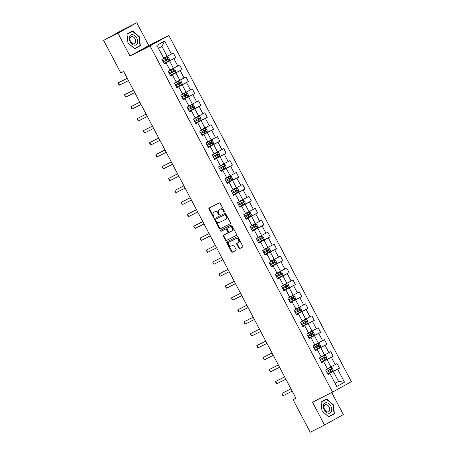 <?xml version="1.0" encoding="UTF-8"?>
<svg xmlns="http://www.w3.org/2000/svg" width="455" height="455" viewBox="0 0 455 455"><rect width="100%" height="100%" fill="white"/><g stroke="black" fill="none" stroke-linecap="round" stroke-linejoin="round"><path stroke-width="0.68" d="M224.315 212.058A0.597 0.438 -119.1 0 0 224.429 211.336L220.22 203.351A0.847 0.631 -119.1 0 0 219.264 202.885L209.141 207.986A0.847 0.631 -119.1 0 0 208.976 209.021L213.185 217.007A0.597 0.438 -119.1 0 0 213.975 216.608L213.429 215.579A2.719 2.013 -119.1 0 1 213.907 212.292A2.719 2.013 -119.1 0 1 213.958 212.263L214.8 211.842A2.719 2.013 -119.1 0 1 217.871 213.338L218.411 214.373A0.597 0.438 -119.1 0 0 219.202 213.975L218.656 212.94A2.719 2.013 -119.1 0 1 219.134 209.658A2.719 2.013 -119.1 0 1 219.185 209.63L220.032 209.203A2.719 2.013 -119.1 0 1 223.098 210.699L223.644 211.734A0.597 0.438 -119.1 0 0 224.315 212.058M238.778 248.072A0.847 0.631 -119.1 0 0 239.739 248.538L242.578 247.111A0.847 0.631 -119.1 0 0 242.743 246.075L238.067 237.209A0.847 0.631 -119.1 0 0 237.112 236.737L226.988 241.844A0.847 0.631 -119.1 0 0 226.823 242.879L231.498 251.746A0.847 0.631 -119.1 0 0 232.46 252.212L235.889 250.483A0.847 0.631 -119.1 0 0 236.054 249.448L234.052 245.655A0.847 0.631 -119.1 0 0 233.096 245.182L231.396 246.041A2.275 1.683 -119.1 0 1 228.848 244.818A2.275 1.683 -119.1 0 1 229.229 242.043A2.275 1.683 -119.1 0 1 229.274 242.02L235.935 238.665A2.275 1.683 -119.1 0 1 238.483 239.882A2.275 1.683 -119.1 0 1 238.101 242.657A2.275 1.683 -119.1 0 1 238.056 242.68L236.947 243.243A0.847 0.631 -119.1 0 0 236.782 244.278L238.778 248.072L239.29 247.787A0.847 0.631 -119.1 0 0 240.246 248.259L242.697 247.019M312.511 402.214L324.54 425.027L310.219 432.25L293.065 399.712L295.932 398.267L123.652 71.515L120.791 72.959L103.632 40.421L117.953 33.198L129.982 56.016L150.031 45.904L332.56 392.102L312.511 402.214M230.258 223.735A0.847 0.631 -119.1 0 0 230.423 222.7L225.748 213.833A0.847 0.631 -119.1 0 0 224.787 213.367L214.669 218.474A0.847 0.631 -119.1 0 0 214.504 219.509L219.179 228.376A0.847 0.631 -119.1 0 0 220.135 228.842L230.287 223.718M231.908 225.521L236.583 234.388A0.847 0.631 -119.1 0 1 236.418 235.423L226.3 240.524A0.847 0.631 -119.1 0 1 225.339 240.058L223.337 236.264A0.847 0.631 -119.1 0 1 223.49 235.241A0.847 0.631 -119.1 0 0 223.49 235.241L227.608 233.159A0.847 0.631 -119.1 0 0 227.773 232.124L226.448 229.604A0.847 0.631 -119.1 0 0 225.487 229.138L221.215 231.294A0.597 0.438 -119.1 0 1 220.664 230.241L230.952 225.054A0.847 0.631 -119.1 0 1 231.908 225.521M150.031 45.904L168.833 35.456L351.368 381.654L332.56 392.102M327.805 374.05L339.487 368.158L337.064 363.562L335.21 364.597L331.337 357.243L333.191 356.214L330.768 351.624L328.914 352.653L325.035 345.305L326.895 344.27L324.472 339.68L322.618 340.71L318.739 333.361L320.599 332.326L318.176 327.736L316.316 328.766L312.443 321.418L314.297 320.383L311.88 315.793L310.02 316.822L306.147 309.474L308.001 308.445L305.578 303.849L303.724 304.878L299.851 297.53L301.705 296.501L299.282 291.905L297.428 292.935L293.555 285.586L295.409 284.557L292.986 279.962L291.132 280.991L287.259 273.643L289.113 272.613L286.69 268.018L284.836 269.047L280.957 261.699L282.817 260.669L280.394 256.074L278.54 257.109L274.661 249.755L276.515 248.726L274.098 244.13L272.238 245.165L268.365 237.811L270.219 236.782L267.796 232.192L265.942 233.222L262.069 225.873L263.923 224.838L261.5 220.248L259.646 221.278L255.773 213.93L257.627 212.894L255.204 208.305L253.35 209.334L249.476 201.986L251.331 200.956L248.908 196.361L247.054 197.39L243.18 190.042L245.035 189.013L242.612 184.417L240.758 185.447L236.879 178.098L238.738 177.069L236.316 172.473L234.462 173.503L230.583 166.155L232.437 165.125L230.02 160.53L228.16 161.559L224.287 154.211L226.141 153.181L223.718 148.586L221.864 149.621L217.99 142.267L219.845 141.238L217.422 136.642L215.568 137.677L211.694 130.323L213.549 129.294L211.126 124.698L209.272 125.734L205.398 118.38L207.252 117.35L204.83 112.76L202.975 113.79L199.097 106.442L200.956 105.406L198.534 100.817L196.679 101.846L192.801 94.498L194.66 93.463L192.237 88.873L190.383 89.902L186.505 82.554L188.359 81.525L185.941 76.929L184.082 77.959L180.208 70.61L182.063 69.581L179.64 64.985L177.786 66.015L173.912 58.667L175.767 57.637L173.344 53.042L171.489 54.071L164.63 41.058L156.901 45.352L163.766 58.365L161.906 59.395L164.329 63.99L166.183 62.961L164.249 63.831M339.487 368.158L337.633 369.187L344.492 382.206L336.768 386.494L329.903 373.481L328.049 374.51L325.626 369.921L327.486 368.886L323.607 361.537L321.753 362.567L319.33 357.977L321.185 356.947L317.311 349.594L315.457 350.629L313.034 346.033L314.888 345.004L311.015 337.65L309.161 338.685L306.738 334.089L308.592 333.06L304.719 325.712L302.865 326.741L300.442 322.146L302.296 321.116L298.423 313.768L296.563 314.797L294.146 310.202L296 309.173L292.121 301.824L290.267 302.854L287.844 298.258L289.704 297.229L285.825 289.88L283.971 290.91L281.548 286.314L283.408 285.285L279.529 277.937L277.675 278.966L275.252 274.376L277.106 273.341L273.233 265.993L271.379 267.022L268.956 262.433L270.81 261.397L266.937 254.049L265.083 255.079L262.66 250.489L264.514 249.459L260.641 242.106L258.787 243.141L256.364 238.545L258.218 237.516L254.345 230.162L252.485 231.197L250.068 226.601L251.922 225.572L248.043 218.218L246.189 219.253L243.766 214.658L245.626 213.628L241.747 206.28L239.893 207.309L237.47 202.714L239.324 201.684L235.451 194.336L233.597 195.366L231.174 190.77L233.028 189.741L229.155 182.392L227.301 183.422L224.878 178.826L226.732 177.797L222.859 170.449L221.005 171.478L218.582 166.883L220.436 165.853L216.563 158.505L214.709 159.534L212.286 154.945L214.14 153.909L210.267 146.561L208.407 147.591L205.99 143.001L207.844 141.966L203.965 134.617L202.111 135.647L199.688 131.057L201.548 130.028L197.669 122.674L195.815 123.709L193.392 119.113L195.246 118.084L191.373 110.73L189.519 111.765L187.096 107.17L188.95 106.14L185.077 98.792L183.223 99.821L180.8 95.226L182.654 94.196L178.781 86.848L176.927 87.878L174.504 83.282L176.358 82.253L172.485 74.904L170.625 75.934L168.208 71.338L170.062 70.309L166.183 62.961M321.594 362.265L327.009 359.53L330.887 366.878L327.361 368.658M321.668 362.413L323.607 361.537M330.887 366.878L335.21 364.597M327.009 359.53L331.337 357.243M315.298 350.322L320.712 347.586L324.586 354.94L321.065 356.714M315.372 350.469L317.311 349.594M324.586 354.94L328.914 352.653M320.712 347.586L325.035 345.305M308.996 338.378L314.416 335.642L318.29 342.996L314.769 344.771M309.076 338.526L311.015 337.65M318.29 342.996L322.618 340.71M314.416 335.642L318.739 333.361M302.7 326.434L308.12 323.704L311.993 331.052L308.473 332.827M302.78 326.582L304.719 325.712M311.993 331.052L316.316 328.766M308.12 323.704L312.443 321.418M296.404 314.49L301.824 311.76L305.697 319.109L302.177 320.883M296.484 314.638L298.423 313.768M305.697 319.109L310.02 316.822M301.824 311.76L306.147 309.474M290.108 302.547L295.528 299.817L299.401 307.165L295.875 308.939M290.188 302.694L292.121 301.824M299.401 307.165L303.724 304.878M295.528 299.817L299.851 297.53M283.812 290.603L289.226 287.873L293.105 295.221L289.579 297.001M283.892 290.751L285.825 289.88M293.105 295.221L297.428 292.935M289.226 287.873L293.555 285.586M277.516 278.659L282.93 275.929L286.809 283.277L283.283 285.058M277.59 278.813L279.529 277.937M286.809 283.277L291.132 280.991M282.93 275.929L287.259 273.643M271.214 266.721L276.634 263.985L280.507 271.334L276.987 273.114M271.294 266.869L273.233 265.993M280.507 271.334L284.836 269.047M276.634 263.985L280.957 261.699M264.918 254.777L270.338 252.042L274.211 259.39L270.691 261.17M264.998 254.925L266.937 254.049M274.211 259.39L278.54 257.109M270.338 252.042L274.661 249.755M258.622 242.833L264.042 240.098L267.915 247.452L264.395 249.226M258.702 242.981L260.641 242.106M267.915 247.452L272.238 245.165M264.042 240.098L268.365 237.811M252.326 230.89L257.746 228.154L261.619 235.508L258.099 237.282M252.406 231.038L254.345 230.162M261.619 235.508L265.942 233.222M257.746 228.154L262.069 225.873M246.03 218.946L251.45 216.21L255.323 223.564L251.797 225.339M246.109 219.094L248.043 218.218M255.323 223.564L259.646 221.278M251.45 216.21L255.773 213.93M239.734 207.002L245.148 204.272L249.027 211.62L245.501 213.395M239.808 207.15L241.747 206.28M249.027 211.62L253.35 209.334M245.148 204.272L249.476 201.986M233.438 195.058L238.852 192.329L242.731 199.677L239.205 201.451M233.512 195.206L235.451 194.336M242.731 199.677L247.054 197.39M238.852 192.329L243.18 190.042M227.136 183.115L232.556 180.385L236.429 187.733L232.909 189.507M227.216 183.263L229.155 182.392M236.429 187.733L240.758 185.447M232.556 180.385L236.879 178.098M220.84 171.171L226.26 168.441L230.133 175.789L226.613 177.569M220.92 171.319L222.859 170.449M230.133 175.789L234.462 173.503M226.26 168.441L230.583 166.155M214.544 159.227L219.964 156.497L223.837 163.845L220.317 165.626M214.624 159.381L216.563 158.505M223.837 163.845L228.16 161.559M219.964 156.497L224.287 154.211M208.248 147.289L213.668 144.553L217.541 151.902L214.015 153.682M208.327 147.437L210.267 146.561M217.541 151.902L221.864 149.621M213.668 144.553L217.99 142.267M201.952 135.345L207.366 132.61L211.245 139.958L207.719 141.738M202.031 135.493L203.965 134.617M211.245 139.958L215.568 137.677M207.366 132.61L211.694 130.323M195.656 123.402L201.07 120.666L204.949 128.02L201.423 129.794M195.73 123.55L197.669 122.674M204.949 128.02L209.272 125.734M201.07 120.666L205.398 118.38M189.36 111.458L194.774 108.722L198.647 116.076L195.127 117.851M189.434 111.606L191.373 110.73M198.647 116.076L202.975 113.79M194.774 108.722L199.097 106.442M183.058 99.514L188.478 96.784L192.351 104.132L188.831 105.907M183.137 99.662L185.077 98.792M192.351 104.132L196.679 101.846M188.478 96.784L192.801 94.498M176.762 87.57L182.182 84.84L186.055 92.189L182.535 93.963M176.841 87.718L178.781 86.848M186.055 92.189L190.383 89.902M182.182 84.84L186.505 82.554M170.466 75.627L175.886 72.897L179.759 80.245L176.239 82.019M170.545 75.775L172.485 74.904M179.759 80.245L184.082 77.959M175.886 72.897L180.208 70.61M164.17 63.683L169.59 60.953L173.463 68.301L169.937 70.081M173.463 68.301L177.786 66.015M169.59 60.953L173.912 58.667M164.63 41.058L161.917 46.404L167.167 56.357L163.641 58.138M167.167 56.357L171.489 54.071M129.982 56.016L148.791 45.563L136.762 22.75L117.953 33.198M136.762 22.75L122.441 29.973L103.632 40.421M324.54 425.027L343.349 414.579L331.718 392.523M148.791 45.563L168.833 35.456M295.869 398.153L293.065 399.712M161.917 46.404L158.471 48.321M335.034 383.201L338.554 381.426L333.305 371.473L327.89 374.209M335.108 383.343L338.554 381.426L344.492 382.206M327.97 374.357L329.903 373.481M333.305 371.473L337.633 369.187M164.084 63.529L175.767 57.637M170.38 75.473L182.063 69.581M176.682 87.411L188.359 81.525M182.978 99.355L194.66 93.463M189.274 111.299L200.956 105.406M195.57 123.242L207.252 117.35M201.866 135.186L213.549 129.294M208.162 147.13L219.845 141.238M214.464 159.074L226.141 153.181M220.76 171.017L232.437 165.125M227.056 182.961L238.738 177.069M233.352 194.899L245.035 189.013M239.648 206.843L251.331 200.956M245.945 218.787L257.627 212.894M252.241 230.731L263.923 224.838M258.542 242.674L270.219 236.782M264.838 254.618L276.515 248.726M271.135 266.562L282.817 260.669M277.431 278.505L289.113 272.613M283.727 290.449L295.409 284.557M290.023 302.393L301.705 296.501M296.319 314.331L308.001 308.445M302.62 326.275L314.297 320.383M308.917 338.219L320.599 332.326M315.213 350.162L326.895 344.27M321.509 362.106L333.191 356.214M127.952 42.986L134.674 48.804L140.339 45.654L139.275 36.696L132.547 30.877L126.888 34.028L127.952 42.986M334.414 413.749L333.35 404.791L326.622 398.972L320.963 402.123L322.026 411.081L328.749 416.899L334.414 413.749L331.991 414.795M134.589 48.73L137.916 46.7M126.917 34.296L132.468 31.219L138.985 36.849L139.275 36.696M137.933 46.871L140.339 45.654M328.664 416.82L332.008 414.966M328.533 416.712L322.083 411.041L321.054 402.362L326.542 399.314L333.06 404.944L333.35 404.791M224.508 211.785A0.597 0.438 -119.1 0 1 224.15 211.45L223.604 210.42A2.719 2.013 -119.1 0 0 220.538 208.919L220.032 209.203M219.589 209.402A2.719 2.013 -119.1 0 1 219.646 209.374A2.719 2.013 -119.1 0 1 219.697 209.345L220.538 208.919M214.362 212.041A2.719 2.013 -119.1 0 1 214.413 212.013A2.719 2.013 -119.1 0 1 214.47 211.984L215.312 211.558A2.719 2.013 -119.1 0 1 218.377 213.054L218.923 214.089A0.597 0.438 -119.1 0 0 219.282 214.419M209.527 207.793A0.847 0.631 -119.1 0 0 209.482 208.743L213.696 216.728A0.597 0.438 -119.1 0 0 214.049 217.058M215.056 218.275A0.847 0.631 -119.1 0 0 215.01 219.225L219.685 228.091A0.847 0.631 -119.1 0 0 220.647 228.558L230.378 223.65M225.396 215.061A0.597 0.438 -119.1 0 0 224.725 214.732L215.841 219.213A0.597 0.438 -119.1 0 0 215.727 219.936L216.301 221.028A2.719 2.013 -119.1 0 0 219.367 222.523L225.441 219.458A2.719 2.013 -119.1 0 0 225.492 219.435A2.719 2.013 -119.1 0 0 225.97 216.148L225.396 215.061L225.902 214.777A0.597 0.438 -119.1 0 0 225.231 214.447L224.725 214.732M216.33 218.94A0.597 0.438 -119.1 0 1 216.341 218.935A0.597 0.438 -119.1 0 0 216.341 218.935L225.231 214.447M225.543 219.401L225.947 219.179A2.719 2.013 -119.1 0 0 225.999 219.151A2.719 2.013 -119.1 0 0 226.476 215.863L225.97 216.148M225.902 214.777L226.476 215.863M236.537 235.337L226.3 240.524M223.894 235.036A0.847 0.631 -119.1 0 0 223.849 235.98L225.845 239.779A0.847 0.631 -119.1 0 0 226.806 240.246M227.642 233.142L228.114 232.875A0.847 0.631 -119.1 0 0 228.285 231.84L226.954 229.326A0.847 0.631 -119.1 0 0 225.999 228.854L221.215 231.294M221.073 230.037A0.597 0.438 -119.1 0 0 221.721 231.009M231.868 231.009A2.275 1.683 -119.1 0 0 231.913 230.986A2.275 1.683 -119.1 0 0 232.295 228.211A2.275 1.683 -119.1 0 0 229.747 226.988L227.398 228.177A0.847 0.631 -119.1 0 0 227.233 229.212L228.564 231.726A0.847 0.631 -119.1 0 0 229.519 232.198L231.868 231.009M231.953 230.964L232.374 230.731A2.275 1.683 -119.1 0 0 232.42 230.708A2.275 1.683 -119.1 0 0 232.806 227.932A2.275 1.683 -119.1 0 0 230.258 226.709L229.747 226.988M227.875 227.91A0.847 0.631 -119.1 0 1 227.892 227.898A0.847 0.631 -119.1 0 0 227.892 227.898L230.258 226.709M237.334 243.044A0.847 0.631 -119.1 0 0 237.288 243.994L239.29 247.787M238.141 242.634L238.562 242.401A2.275 1.683 -119.1 0 0 238.608 242.379A2.275 1.683 -119.1 0 0 238.994 239.603A2.275 1.683 -119.1 0 0 236.446 238.38L235.935 238.665M229.695 241.787A2.275 1.683 -119.1 0 1 229.741 241.764A2.275 1.683 -119.1 0 1 229.781 241.742L236.446 238.38M227.381 241.645A0.847 0.631 -119.1 0 0 227.335 242.595L232.01 251.461A0.847 0.631 -119.1 0 0 232.966 251.928L236.008 250.398M166.928 56.881L161.963 59.503L166.928 56.881L168.344 57.085L169.556 59.377L168.959 60.68L166.962 56.886M168.959 60.68L163.982 63.33M163.214 61.874L167.724 59.503L167.241 58.587L162.731 60.959M166.416 59.002L166.9 59.918L163.203 61.857M128.452 80.62L119.5 85.136L118.835 84.727L118.289 82.844L127.224 78.288M119.5 85.136L118.289 82.844L127.246 78.328M134.117 45.125A5.625 3.776 63.2 0 0 137.672 40.796A5.625 3.776 63.2 0 0 132.877 34.671A5.625 3.776 63.2 0 0 129.328 38.999A5.625 3.776 63.2 0 0 134.117 45.125M133.247 43.822A3.85 2.588 63.2 0 0 134.555 43.68A3.85 2.588 63.2 0 0 135.488 39.96A3.85 2.588 63.2 0 0 132.394 36.662A3.85 2.588 63.2 0 0 131.085 36.804A3.85 2.588 63.2 0 0 130.158 40.523A3.85 2.588 63.2 0 0 133.247 43.822M126.905 34.188L132.468 31.219M138.985 36.849L140.015 45.534L134.526 48.583L128.009 42.946L126.979 34.267M330.876 406.156A5.625 3.776 63.2 0 0 324.95 403.016A5.625 3.776 63.2 0 0 324.267 409.83A5.625 3.776 63.2 0 0 330.199 412.969A5.625 3.776 63.2 0 0 330.876 406.156M329.158 407.077A3.85 2.588 63.2 0 0 325.16 404.899A3.85 2.588 63.2 0 0 324.631 409.591A3.85 2.588 63.2 0 0 328.629 411.775A3.85 2.588 63.2 0 0 329.158 407.077M320.98 402.283L326.542 399.314M333.06 404.944L334.089 413.629L328.601 416.678M173.224 68.824L168.259 71.446L173.224 68.824L174.646 69.029L175.857 71.321L175.255 72.618L173.258 68.83M175.255 72.618L170.278 75.274M169.51 73.818L174.02 71.446L173.537 70.531L169.027 72.902M172.712 70.946L173.201 71.862L169.505 73.801M179.52 80.768L174.561 83.39L179.52 80.768L180.942 80.967L182.154 83.265L181.556 84.562L179.554 80.774M181.556 84.562L176.574 87.218M175.812 85.762L180.322 83.39L179.833 82.469L175.323 84.84M179.014 82.884L179.498 83.805L175.801 85.739M134.754 92.564L125.796 97.08L125.131 96.67L124.585 94.782L133.52 90.232M125.796 97.08L124.585 94.782L133.542 90.266M141.05 104.508L132.098 109.024L131.427 108.614L130.886 106.726L139.816 102.176M132.098 109.024L130.886 106.726L139.839 102.21M182.876 99.162L187.835 96.54L188.45 95.209L187.238 92.911L185.816 92.712L180.857 95.334M185.816 92.712L180.845 95.311M182.108 97.706L186.618 95.334L186.135 94.412L181.625 96.784M185.31 94.828L185.794 95.749L182.097 97.683M192.112 104.656L187.153 107.272L192.112 104.656L193.534 104.855L194.746 107.153L194.149 108.449L192.152 104.661M194.149 108.449L189.172 111.105M188.404 109.649L192.914 107.278L192.431 106.356L187.921 108.728M191.606 106.771L192.09 107.693L188.393 109.627M195.468 123.043L200.427 120.427L201.042 119.096L199.83 116.799L198.408 116.599L193.449 119.216M198.408 116.599L193.438 119.199M194.7 121.593L199.21 119.221L198.727 118.3L194.217 120.672M197.902 118.715L198.386 119.637L194.689 121.57M147.346 116.452L138.394 120.967L137.12 119.409L137.182 118.67L146.118 114.12M138.394 120.967L137.182 118.67L146.135 114.154M153.642 128.395L144.69 132.911L143.416 131.353L143.479 130.613L152.414 126.063M144.69 132.911L143.479 130.613L152.431 126.098M159.938 140.339L150.986 144.855L149.712 143.297L149.775 142.557L158.71 138.007M150.986 144.855L149.775 142.557L158.727 138.041M204.71 128.543L199.745 131.159L204.71 128.543L206.126 128.742L207.338 131.04L206.741 132.337L204.744 128.549M206.741 132.337L201.764 134.987M200.996 133.537L205.506 131.165L205.023 130.244L200.513 132.615M204.198 130.659L204.682 131.58L200.985 133.514M166.234 152.283L157.282 156.799L156.617 156.389L156.071 154.501L165.006 149.945M157.282 156.799L156.071 154.501L165.023 149.985M211.006 140.487L206.041 143.103L211.006 140.487L212.428 140.686L213.634 142.984L213.037 144.28L211.04 140.487M213.037 144.28L208.06 146.931M207.292 145.475L211.802 143.103L211.319 142.188L206.809 144.559M210.494 142.603L210.978 143.524L207.281 145.458M172.536 164.227L163.578 168.742L162.913 168.333L162.367 166.445L171.302 161.889M163.578 168.742L162.367 166.445L171.325 161.929M217.302 152.431L212.337 155.047L217.302 152.431L218.724 152.63L219.936 154.927L219.338 156.224L217.336 152.431M219.338 156.224L214.356 158.875M213.588 157.419L218.104 155.047L217.615 154.131L213.105 156.503M216.79 154.546L217.28 155.462L213.583 157.402M178.832 176.17L169.874 180.686L169.209 180.271L168.663 178.388L177.598 173.833M169.874 180.686L168.663 178.388L177.621 173.873M220.652 170.818L225.617 168.196L226.232 166.871L225.02 164.573L223.598 164.369L218.639 166.991M223.598 164.369L218.627 166.968M219.89 169.362L224.4 166.991L223.911 166.075L219.401 168.447M223.092 166.49L223.576 167.406L219.879 169.345M185.128 188.108L176.176 192.624L175.505 192.215L174.965 190.332L183.894 185.776M176.176 192.624L174.965 190.332L183.917 185.816M226.954 182.762L231.913 180.14L232.528 178.809L231.316 176.517L229.894 176.312L224.935 178.934M229.894 176.312L224.924 178.912M226.186 181.306L230.696 178.934L230.213 178.019L225.703 180.39M229.388 178.434L229.872 179.35L226.175 181.289M191.424 200.052L182.472 204.568L181.198 203.01L181.261 202.276L190.196 197.72M182.472 204.568L181.261 202.276L190.213 197.76M233.25 194.706L238.21 192.084L238.824 190.753L237.612 188.455L236.19 188.256L231.231 190.878M236.19 188.256L231.22 190.855M232.482 193.25L236.992 190.878L236.509 189.957L231.999 192.334M235.684 190.378L236.168 191.293L232.471 193.233M197.72 211.996L188.768 216.512L187.494 214.953L187.557 214.214L196.492 209.664M188.768 216.512L187.557 214.214L196.509 209.698M239.546 206.65L244.506 204.028L245.12 202.697L243.908 200.399L242.492 200.2L237.527 202.822M242.492 200.2L237.516 202.799M238.778 205.194L243.288 202.822L242.805 201.901L238.295 204.272M241.98 202.316L242.464 203.237L238.767 205.171M204.016 223.94L195.064 228.456L193.79 226.897L193.853 226.158L202.788 221.608M195.064 228.456L193.853 226.158L202.805 221.642M245.842 218.593L250.807 215.971L251.416 214.641L250.204 212.343L248.788 212.144L243.823 214.766M248.788 212.144L243.812 214.743M245.074 217.137L249.585 214.766L249.101 213.844L244.591 216.216M248.276 214.26L248.76 215.181L245.063 217.115M210.312 235.883L201.36 240.399L200.695 239.99L200.149 238.101L209.084 233.551M201.36 240.399L200.149 238.101L209.101 233.586M252.138 230.531L257.103 227.915L257.712 226.584L256.506 224.287L255.084 224.087L250.119 226.704M255.084 224.087L250.108 226.687M251.37 229.081L255.881 226.709L255.397 225.788L250.887 228.16M254.572 226.203L255.056 227.125L251.359 229.058M216.614 247.827L207.656 252.343L206.991 251.933L206.445 250.045L215.38 245.495M207.656 252.343L206.445 250.045L215.403 245.529M258.434 242.475L263.399 239.859L264.014 238.528L262.802 236.23L261.38 236.031L256.415 238.648M261.38 236.031L256.41 238.63M257.666 241.025L262.182 238.653L261.693 237.732L257.183 240.103M260.869 238.147L261.358 239.068L257.661 241.002M222.91 259.771L213.952 264.287L213.287 263.877L212.747 261.989L221.676 257.433M213.952 264.287L212.747 261.989L221.699 257.473M264.73 254.419L269.696 251.803L270.31 250.472L269.098 248.174L267.676 247.975L262.717 250.591M267.676 247.975L262.706 250.574M263.968 252.969L268.478 250.591L267.995 249.676L263.479 252.047M267.17 250.091L267.654 251.012L263.957 252.946M229.206 271.715L220.254 276.231L219.583 275.821L219.043 273.933L227.978 269.377M220.254 276.231L219.043 273.933L227.995 269.417M271.032 266.363L275.992 263.746L276.606 262.416L275.394 260.118L273.973 259.919L269.013 262.535M273.973 259.919L269.002 262.518M270.264 264.907L274.774 262.535L274.291 261.619L269.781 263.991M273.466 262.034L273.95 262.95L270.253 264.89M235.502 283.658L226.55 288.174L225.276 286.616L225.339 285.876L234.274 281.321M226.55 288.174L225.339 285.876L234.291 281.361M277.328 278.306L282.288 275.69L282.902 274.359L281.69 272.062L280.269 271.857L275.309 274.479M280.269 271.857L275.298 274.462M279.762 273.978L280.246 274.894L276.549 276.833L279.734 275.19L281.071 274.479L280.587 273.563L276.077 275.935M241.798 295.602L232.846 300.118L231.572 298.554L231.635 297.82L240.57 293.265M232.846 300.118L231.635 297.82L240.587 293.304M283.624 290.25L288.584 287.628L289.198 286.297L287.987 284.005L286.57 283.801L281.605 286.423M286.57 283.801L281.594 286.4M282.856 288.794L287.367 286.423L286.883 285.507L282.373 287.879M286.058 285.922L286.542 286.838L282.845 288.777M248.094 307.54L239.142 312.056L237.868 310.498L237.931 309.764L246.866 305.208M239.142 312.056L237.931 309.764L246.883 305.248M289.92 302.194L294.885 299.572L295.494 298.241L294.283 295.949L292.866 295.744L287.901 298.366M292.866 295.744L287.89 298.343M292.355 297.866L292.838 298.781L289.141 300.721L292.332 299.077L293.663 298.366L293.179 297.451L288.669 299.822M254.39 319.484L245.438 324L244.773 323.59L244.227 321.708L253.162 317.152M245.438 324L244.227 321.708L253.185 317.186M296.216 314.138L301.182 311.516L301.796 310.185L300.584 307.887L299.162 307.688L294.197 310.31M299.162 307.688L294.192 310.287M298.651 309.81L299.14 310.725L295.443 312.659L298.628 311.021L299.959 310.31L299.475 309.389L294.965 311.76M260.692 331.428L251.734 335.944L251.069 335.534L250.523 333.646L259.458 329.096M251.734 335.944L250.523 333.646L259.481 329.13M302.512 326.081L307.478 323.459L308.092 322.129L306.88 319.831L305.459 319.632L300.499 322.254M305.459 319.632L300.488 322.231M304.952 321.748L305.436 322.669L301.739 324.603L304.924 322.965L306.26 322.254L305.771 321.332L301.261 323.704M266.988 343.371L258.036 347.887L257.365 347.478L256.825 345.59L265.754 341.04M258.036 347.887L256.825 345.59L265.777 341.074M308.814 338.025L313.774 335.403L314.388 334.072L313.176 331.775L311.755 331.576L306.795 334.197M311.755 331.576L306.784 334.175M311.248 333.691L311.732 334.613L308.035 336.546L311.22 334.908L312.557 334.197L312.073 333.276L307.563 335.648M273.284 355.315L264.332 359.831L263.058 358.273L263.121 357.533L272.056 352.983M264.332 359.831L263.121 357.533L272.073 353.017M315.11 349.963L320.07 347.347L320.684 346.016L319.473 343.718L318.051 343.519L313.091 346.136M318.051 343.519L313.08 346.118M314.342 348.513L318.853 346.141L318.369 345.22L313.859 347.592M317.545 345.635L318.028 346.556L314.331 348.49M279.58 367.259L270.628 371.775L269.354 370.216L269.417 369.477L278.352 364.927M270.628 371.775L269.417 369.477L278.369 364.961M321.406 361.907L326.366 359.291L326.98 357.96L325.769 355.662L324.347 355.463L319.387 358.079M324.347 355.463L319.376 358.062M323.841 357.579L324.324 358.5L320.627 360.434L325.149 358.085L324.665 357.164L320.155 359.535M285.876 379.203L276.924 383.719L275.65 382.16L275.713 381.421L284.648 376.865M276.924 383.719L275.713 381.421L284.665 376.905M327.702 373.851L332.662 371.235L333.276 369.904L332.065 367.606L330.649 367.407L325.683 370.023M330.649 367.407L325.672 370.006M326.935 372.395L331.445 370.023L330.961 369.107L326.451 371.479M330.137 369.523L330.62 370.444L326.923 372.378M292.173 391.146L283.22 395.662L282.555 395.253L282.009 393.365L290.944 388.809M283.22 395.662L282.009 393.365L290.961 388.849M223.604 210.42L223.098 210.699M219.697 209.345L219.185 209.63M218.923 214.089L218.411 214.373M218.377 213.054L217.871 213.338M215.312 211.558L214.8 211.842M214.47 211.984L213.958 212.263M213.696 216.728L213.185 217.007M209.482 208.743L208.976 209.021M224.15 211.45L223.644 211.734M220.647 228.558L220.135 228.842M219.685 228.091L219.179 228.376M215.01 219.225L214.504 219.509M225.845 239.779L225.339 240.058M223.849 235.98L223.337 236.264M228.285 231.84L227.773 232.124M226.954 229.326L226.448 229.604M225.999 228.854L225.487 229.138M237.288 243.994L236.782 244.278M229.781 241.742L229.274 242.02M232.966 251.928L232.46 252.212M232.01 251.461L231.498 251.746M227.335 242.595L226.823 242.879M240.246 248.259L239.739 248.538M165.91 59.292L165.142 57.842M167.161 61.67L166.393 60.214M166.9 59.918L167.724 59.503M172.206 71.236L171.438 69.786M173.457 73.613L172.69 72.157M173.201 71.862L174.02 71.446M178.502 83.18L177.734 81.724M179.753 85.551L178.986 84.101M179.498 83.805L180.322 83.39M187.852 96.505L185.85 92.718M184.798 95.123L184.03 93.667M186.049 97.495L185.282 96.045M185.794 95.749L186.618 95.334M191.094 107.067L190.326 105.611M192.346 109.439L191.578 107.989M192.09 107.693L192.914 107.278M200.445 120.393L198.448 116.605M197.39 119.011L196.623 117.555M198.642 121.383L197.88 119.927M198.386 119.637L199.21 119.221M203.686 130.955L202.924 129.499M204.943 133.326L204.176 131.87M204.682 131.58L205.506 131.165M209.988 142.898L209.22 141.442M211.239 145.27L210.472 143.814M210.978 143.524L211.802 143.103M216.284 154.842L215.516 153.386M217.536 157.214L216.768 155.758M217.28 155.462L218.104 155.047M225.635 168.168L223.632 164.374M222.58 166.78L221.812 165.33M223.832 169.158L223.064 167.702M223.576 167.406L224.4 166.991M231.931 180.106L229.934 176.318M228.876 178.724L228.109 177.274M230.128 181.101L229.36 179.645M229.872 179.35L230.696 178.934M238.227 192.05L236.23 188.262M235.172 190.668L234.405 189.217M236.424 193.045L235.656 191.589M236.168 191.293L236.992 190.878M244.523 203.994L242.526 200.206M241.469 202.612L240.706 201.155M242.72 204.983L241.958 203.533M242.464 203.237L243.288 202.822M250.819 215.937L248.822 212.149M247.77 214.555L247.002 213.099M249.021 216.927L248.254 215.477M248.76 215.181L249.585 214.766M257.115 227.881L255.118 224.093M254.066 226.499L253.298 225.043M255.318 228.871L254.55 227.415M255.056 227.125L255.881 226.709M263.417 239.825L261.415 236.037M260.362 238.443L259.595 236.987M261.614 240.814L260.846 239.358M261.358 239.068L262.182 238.653M269.713 251.769L267.711 247.981M266.658 250.386L265.891 248.93M267.91 252.758L267.142 251.302M267.654 251.012L268.478 250.591M276.009 263.712L274.012 259.919M272.954 262.33L272.187 260.874M274.206 264.702L273.438 263.246M273.95 262.95L274.774 262.535M282.305 275.656L280.308 271.863M279.251 274.274L278.483 272.818M280.502 276.646L279.734 275.19M280.246 274.894L281.071 274.479M288.601 287.6L286.604 283.806M285.547 286.212L284.784 284.762M286.798 288.589L286.036 287.133M286.542 286.838L287.367 286.423M294.897 299.538L292.901 295.75M291.848 298.156L291.081 296.705M293.1 300.533L292.332 299.077M292.838 298.781L293.663 298.366M301.193 311.482L299.197 307.694M298.144 310.1L297.377 308.644M299.396 312.477L298.628 311.021M299.14 310.725L299.959 310.31M307.495 323.425L305.493 319.637M304.44 322.043L303.673 320.587M305.692 324.415L304.924 322.965M305.436 322.669L306.26 322.254M313.791 335.369L311.789 331.581M310.737 333.987L309.969 332.531M311.988 336.359L311.22 334.908M311.732 334.613L312.557 334.197M320.087 347.313L318.09 343.525M317.033 345.931L316.265 344.475M318.284 348.302L317.516 346.846M318.028 346.556L318.853 346.141M326.383 359.257L324.387 355.469M323.329 357.875L322.561 356.419M324.58 360.246L323.818 358.79M324.324 358.5L325.149 358.085M332.679 371.2L330.683 367.412M329.625 369.818L328.863 368.362M330.882 372.19L330.114 370.734M330.62 370.444L331.445 370.023M219.646 209.374L219.134 209.658M214.413 212.013L213.907 212.292M225.999 219.151L225.492 219.435M228.131 232.869L227.625 233.148M232.42 230.708L231.913 230.986M238.608 242.379L238.101 242.657M229.741 241.764L229.229 242.043"/></g></svg>
